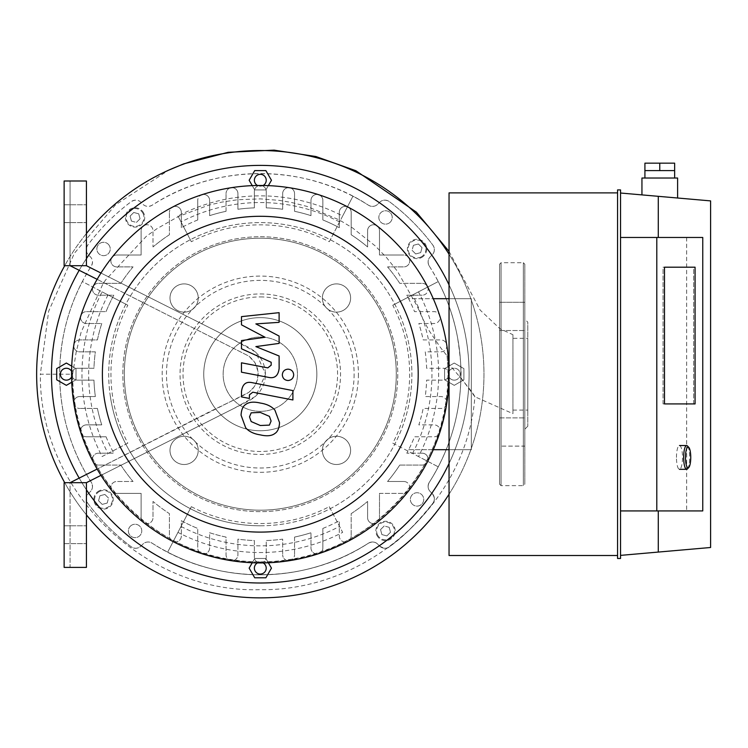 <?xml version="1.0" encoding="UTF-8"?>
<svg xmlns="http://www.w3.org/2000/svg" width="748" height="748" viewBox="0 0 748 748"><rect width="100%" height="100%" fill="white"/><g stroke="black" fill="none" stroke-linecap="round" stroke-linejoin="round"><path stroke-width="0.56" stroke-dasharray="3.74 2.81" d="M184.111 283.894A14.119 14.119 0 0 0 171.89 305.072A14.119 14.119 0 0 0 196.341 305.072A14.119 14.119 0 0 0 184.111 283.894A14.119 14.119 0 0 1 196.341 305.072A14.119 14.119 0 0 1 171.89 305.072A14.119 14.119 0 0 1 184.111 283.894M169.992 450.38A14.119 14.119 0 0 0 191.17 462.61A14.119 14.119 0 0 0 191.17 438.16A14.119 14.119 0 0 0 169.992 450.38A14.119 14.119 0 0 1 191.17 438.16A14.119 14.119 0 0 1 191.17 462.61A14.119 14.119 0 0 1 169.992 450.38M336.488 464.499A14.119 14.119 0 0 0 348.718 443.321A14.119 14.119 0 0 0 324.258 443.321A14.119 14.119 0 0 0 336.488 464.499A14.119 14.119 0 0 1 324.258 443.321A14.119 14.119 0 0 1 348.718 443.321A14.119 14.119 0 0 1 336.488 464.499M350.606 298.013A14.119 14.119 0 0 0 329.429 285.783A14.119 14.119 0 0 0 329.429 310.233A14.119 14.119 0 0 0 350.606 298.013A14.119 14.119 0 0 1 329.429 310.233A14.119 14.119 0 0 1 329.429 285.783A14.119 14.119 0 0 1 350.606 298.013M260.304 293.945A80.251 80.251 0 0 1 329.803 414.327A80.251 80.251 0 0 1 190.796 414.327A80.251 80.251 0 0 1 260.304 293.945M260.304 296.919A77.278 77.278 0 0 1 327.222 412.84A77.278 77.278 0 0 1 193.377 412.84A77.278 77.278 0 0 1 260.304 296.919M260.304 236.733A137.464 137.464 0 0 1 379.348 442.928A137.464 137.464 0 0 1 141.25 442.928A137.464 137.464 0 0 1 260.304 236.733A137.464 137.464 0 0 1 379.348 442.928A137.464 137.464 0 0 1 141.25 442.928A137.464 137.464 0 0 1 260.304 236.733A137.464 137.464 0 0 1 379.348 442.928A137.464 137.464 0 0 1 141.25 442.928A137.464 137.464 0 0 1 260.304 236.733M260.304 317.648A56.549 56.549 0 0 1 309.27 402.471A56.549 56.549 0 0 1 211.329 402.471A56.549 56.549 0 0 1 260.304 317.648A56.549 56.549 0 0 1 309.27 402.471A56.549 56.549 0 0 1 211.329 402.471A56.549 56.549 0 0 1 260.304 317.648M460.899 377.768C460.029 415.542 449.483 450.408 429.268 482.367A7.433 7.433 0 0 0 430.278 491.632L432.185 493.54C434.897 497.401 435.13 500.636 432.877 503.245C416.374 523.722 401.863 538.233 389.343 546.779C387.333 548.92 384.098 548.686 379.638 546.077L377.731 544.17A7.433 7.433 0 0 0 368.474 543.17C304.371 585.226 216.172 585.198 152.134 543.17A7.433 7.433 0 0 0 142.868 544.17L140.961 546.077C137.538 548.78 134.303 549.013 131.255 546.779C114.659 534.353 100.148 519.841 87.722 503.245C85.553 499.271 85.777 496.036 88.414 493.54L90.33 491.632A7.433 7.433 0 0 0 91.331 482.367C70.452 449.333 59.896 413.279 59.672 374.196C59.905 335.076 70.462 299.022 91.331 266.026A7.433 7.433 0 0 0 90.33 256.77L88.414 254.853C85.777 252.039 85.543 248.813 87.722 245.157C100.148 228.561 114.659 214.05 131.255 201.614C135.079 199.464 138.315 199.697 140.961 202.315L142.868 204.223A7.433 7.433 0 0 0 152.134 205.223C216.219 163.167 304.417 163.186 368.474 205.223A7.433 7.433 0 0 0 377.731 204.223L379.638 202.315C382.303 199.697 385.538 199.464 389.343 201.614C405.94 214.05 420.451 228.561 432.877 245.157C435.027 248.953 434.794 252.188 432.185 254.853L430.278 256.77A7.433 7.433 0 0 0 429.268 266.026C443.667 288.915 453.101 312.832 457.589 337.769C460.497 357.086 461.6 370.419 460.899 377.768L474.887 396.758C466.948 504.339 366.539 591.257 260.304 589.686C145.645 593.416 39.074 492.09 40.355 374.196L59.672 374.196M429.268 266.026A200.632 200.632 0 0 1 429.268 482.367C427.473 486.004 427.809 489.089 430.278 491.632L432.185 493.54A7.433 7.433 0 0 1 432.877 503.245A215.489 215.489 0 0 1 389.343 546.779A7.433 7.433 0 0 1 379.638 546.077L377.731 544.17C375.393 541.748 372.308 541.421 368.474 543.17A200.632 200.632 0 0 1 152.134 543.17C148.515 541.374 145.43 541.702 142.868 544.17L140.961 546.077A7.433 7.433 0 0 1 131.255 546.779A215.489 215.489 0 0 1 87.722 503.245A7.433 7.433 0 0 1 88.414 493.54L90.33 491.632C92.761 489.183 93.098 486.097 91.331 482.367A200.632 200.632 0 0 1 91.331 266.026C93.117 262.426 92.78 259.341 90.33 256.77L88.414 254.853A7.433 7.433 0 0 1 87.722 245.157A215.489 215.489 0 0 1 131.255 201.614A7.433 7.433 0 0 1 140.961 202.315L142.868 204.223C145.467 206.682 148.553 207.018 152.134 205.223A200.632 200.632 0 0 1 368.474 205.223C372.027 207.018 375.113 206.682 377.731 204.223L379.638 202.315A7.433 7.433 0 0 1 389.343 201.614A215.489 215.489 0 0 1 432.877 245.157A7.433 7.433 0 0 1 432.185 254.853L430.278 256.77C427.809 259.378 427.473 262.473 429.268 266.026A7.433 7.433 0 0 1 430.278 256.77L432.185 254.853A7.433 7.433 0 0 0 432.877 245.157A215.489 215.489 0 0 0 389.343 201.614A7.433 7.433 0 0 0 379.638 202.315L377.731 204.223A7.433 7.433 0 0 1 368.474 205.223A200.632 200.632 0 0 0 352.944 196.238L342.649 216.013A178.333 178.333 0 0 0 177.949 216.013L191.338 241.716A149.357 149.357 0 0 1 329.27 241.716L352.944 196.238A200.632 200.632 0 0 0 152.134 205.223A7.433 7.433 0 0 1 142.868 204.223L140.961 202.315A7.433 7.433 0 0 0 131.255 201.614A215.489 215.489 0 0 0 87.722 245.157A7.433 7.433 0 0 0 88.414 254.853L90.33 256.77A7.433 7.433 0 0 1 91.331 266.026A200.632 200.632 0 0 0 82.336 281.557L102.111 291.851A178.333 178.333 0 0 0 102.111 456.542L127.814 443.162A149.357 149.357 0 0 1 127.814 305.231L82.336 281.557A200.632 200.632 0 0 0 91.331 482.367A7.433 7.433 0 0 1 90.33 491.632L88.414 493.54A7.433 7.433 0 0 0 87.722 503.245A215.489 215.489 0 0 0 131.255 546.779A7.433 7.433 0 0 0 140.961 546.077L142.868 544.17A7.433 7.433 0 0 1 152.134 543.17A200.632 200.632 0 0 0 167.664 552.155L177.949 532.38A178.333 178.333 0 0 0 342.649 532.38L329.27 506.677A149.357 149.357 0 0 1 191.338 506.677L167.664 552.155A200.632 200.632 0 0 0 368.474 543.17A7.433 7.433 0 0 1 377.731 544.17L379.638 546.077A7.433 7.433 0 0 0 389.343 546.779A215.489 215.489 0 0 0 432.877 503.245A7.433 7.433 0 0 0 432.185 493.54L430.278 491.632A7.433 7.433 0 0 1 429.268 482.367A200.632 200.632 0 0 0 438.263 466.836L418.487 456.542A178.333 178.333 0 0 0 418.487 291.851L438.263 281.557A200.632 200.632 0 0 0 429.268 266.026A7.433 7.433 0 0 1 430.278 256.77L432.185 254.853A7.433 7.433 0 0 0 432.877 245.157A215.489 215.489 0 0 0 389.343 201.614A7.433 7.433 0 0 0 379.638 202.315L377.731 204.223A7.433 7.433 0 0 1 368.474 205.223A200.632 200.632 0 0 0 152.134 205.223A7.433 7.433 0 0 1 142.868 204.223L140.961 202.315A7.433 7.433 0 0 0 131.255 201.614A215.489 215.489 0 0 0 87.722 245.157A7.433 7.433 0 0 0 88.414 254.853L90.33 256.77A7.433 7.433 0 0 1 91.331 266.026A200.632 200.632 0 0 0 91.331 482.367A7.433 7.433 0 0 1 90.33 491.632L88.414 493.54A7.433 7.433 0 0 0 87.722 503.245A215.489 215.489 0 0 0 131.255 546.779A7.433 7.433 0 0 0 140.961 546.077L142.868 544.17A7.433 7.433 0 0 1 152.134 543.17A200.632 200.632 0 0 0 368.474 543.17A7.433 7.433 0 0 1 377.731 544.17L379.638 546.077A7.433 7.433 0 0 0 389.343 546.779A215.489 215.489 0 0 0 432.877 503.245A7.433 7.433 0 0 0 432.185 493.54L430.278 491.632A7.433 7.433 0 0 1 429.268 482.367A200.632 200.632 0 0 0 429.268 266.026M358.414 374.196A98.11 98.11 0 0 1 211.245 459.169A98.11 98.11 0 0 1 211.245 289.233A98.11 98.11 0 0 1 358.414 374.196M447.042 355.796A187.645 187.645 0 0 1 260.304 561.841A187.645 187.645 0 0 1 72.65 374.196C70.125 474.69 160.156 564.403 260.304 561.841C364.893 564.787 456.981 466.743 447.584 362.602L447.042 355.796L440.591 347.717L429.128 330.681L422.526 318.368L417.085 306.026L397.478 271.356L386.735 257.808L375.337 245.999L352.401 227.813L339.134 219.847L306.942 206.401L291.468 202.456L279.219 200.371L260.304 198.865L237.34 199.781L221.922 202.082L208.58 205.204L178.323 216.555L157.043 228.636L146.43 236.218L105.477 280.089L102.728 284.343L81.055 332.383L76.165 352.186L72.65 374.196L40.355 374.196L48.648 311.262L74.398 253.235L115.501 204.858L168.665 170.17M354.122 374.196A93.827 93.827 0 0 1 213.386 455.448A93.827 93.827 0 0 1 213.386 292.945A93.827 93.827 0 0 1 354.122 374.196M316.843 374.196A56.549 56.549 0 0 1 232.03 423.172A56.549 56.549 0 0 1 232.03 325.221A56.549 56.549 0 0 1 316.843 374.196A56.549 56.549 0 0 1 232.03 423.172A56.549 56.549 0 0 1 232.03 325.221A56.549 56.549 0 0 1 316.843 374.196M447.584 362.602C464.302 381.957 473.4 393.345 474.887 396.758L512.941 413.672L512.941 334.721L512.941 413.672M499.57 302.286L499.57 330.523L499.57 302.286L524.834 302.286L524.834 330.523L524.834 302.286L524.834 330.523L524.834 302.286L499.57 302.286L499.57 330.523L499.57 302.286M499.57 431.998L499.57 446.117L499.57 431.998M524.834 431.998L524.834 446.117L524.834 431.998M499.57 446.117L499.57 417.88L499.57 446.117L524.834 446.117L524.834 417.88L524.834 446.117L499.57 446.117M524.834 319.209L524.834 429.184L524.834 319.209L527.808 322.182L527.808 426.21L527.808 322.182M524.834 264.222L524.834 484.171L524.834 264.222L523.348 262.735L523.348 485.658L523.348 262.735L501.057 262.735L499.57 264.222L499.57 484.171L499.57 264.222M512.941 338.311L512.941 410.091L512.941 338.311L527.808 338.311L527.808 410.091L527.808 338.311M71.733 366.146L76.016 368.624L76.016 379.778L66.357 385.351L56.698 379.778L56.698 368.624L56.698 379.778L66.357 385.351L76.016 379.778L76.016 368.624L66.357 363.042L56.698 368.624L56.698 379.778L66.357 385.351L76.016 379.778L76.016 368.624L66.357 363.042L56.698 368.624L66.357 363.042L76.016 368.624L76.016 379.778L71.733 382.247M71.584 371.354A5.947 5.947 0 0 1 71.584 377.039M66.357 368.25A5.947 5.947 0 0 1 71.509 377.17A5.947 5.947 0 0 1 61.214 377.17A5.947 5.947 0 0 1 66.357 368.25M268.354 185.626L265.877 189.917L254.722 189.917L249.149 180.259L254.722 170.6L265.877 170.6L254.722 170.6L249.149 180.259L254.722 189.917L265.877 189.917L271.459 180.259L265.877 170.6L254.722 170.6L249.149 180.259L254.722 189.917L265.877 189.917L271.459 180.259L265.877 170.6L271.459 180.259L265.877 189.917L254.722 189.917L252.244 185.626M263.137 185.476A5.947 5.947 0 0 1 257.462 185.476M266.241 180.259A5.947 5.947 0 0 1 257.331 185.401A5.947 5.947 0 0 1 257.331 175.107A5.947 5.947 0 0 1 266.241 180.259M463.9 379.778L463.9 368.624L454.242 363.042L444.583 368.624L444.583 379.778L454.242 385.351L463.9 379.778L463.9 368.624L454.242 363.042L444.583 368.624L444.583 379.778L454.242 385.351L463.9 379.778L454.242 385.351L444.583 379.778L444.583 368.624L454.242 363.042L463.9 368.624L463.9 379.778L454.242 385.351L444.583 379.778L444.583 368.624L454.242 363.042L463.9 368.624L463.9 379.778M454.242 380.143A5.947 5.947 0 0 1 449.09 371.223A5.947 5.947 0 0 1 459.394 371.223A5.947 5.947 0 0 1 454.242 380.143A5.947 5.947 0 0 1 449.09 371.223A5.947 5.947 0 0 1 459.394 371.223A5.947 5.947 0 0 1 454.242 380.143M257.462 562.917A5.947 5.947 0 0 1 263.137 562.917M254.357 568.134A5.947 5.947 0 0 1 263.268 562.992A5.947 5.947 0 0 1 263.268 573.286A5.947 5.947 0 0 1 254.357 568.134M252.244 562.767L254.722 558.476L265.877 558.476L271.459 568.134L265.877 577.802L254.722 577.802L249.149 568.134L254.722 558.476L265.877 558.476L268.354 562.767M254.722 577.802L265.877 577.802L271.459 568.134L265.877 558.476L254.722 558.476L249.149 568.134L254.722 577.802L265.877 577.802L271.459 568.134L265.877 558.476L254.722 558.476L249.149 568.134L254.722 577.802M389.175 527.312L384.201 525.975L389.175 527.312L390.493 532.286L386.847 535.923L381.882 534.586L380.554 529.603L384.201 525.975L380.554 529.603L381.882 534.586L386.847 535.923L390.493 532.286L389.175 527.312M107.188 503.067L108.525 498.093L107.188 503.067L102.205 504.395L98.577 500.749L99.914 495.774L104.888 494.447L108.525 498.093L104.888 494.447L99.914 495.774L98.577 500.749L102.205 504.395L107.188 503.067M131.433 221.081L136.398 222.418L131.433 221.081L130.105 216.107L133.752 212.469L138.726 213.816L140.044 218.79L136.398 222.418L140.044 218.79L138.726 213.816L133.752 212.469L130.105 216.107L131.433 221.081M376.955 535.409A9.659 9.659 0 0 0 393.672 536.138A9.659 9.659 0 0 0 385.949 521.3A9.659 9.659 0 0 0 376.955 535.409A9.659 9.659 0 0 1 385.949 521.3A9.659 9.659 0 0 1 393.672 536.138A9.659 9.659 0 0 1 376.955 535.409M99.091 490.856A9.659 9.659 0 0 0 98.362 507.565A9.659 9.659 0 0 0 113.2 499.842A9.659 9.659 0 0 0 99.091 490.856A9.659 9.659 0 0 1 113.2 499.842A9.659 9.659 0 0 1 98.362 507.565A9.659 9.659 0 0 1 99.091 490.856M143.644 212.984A9.659 9.659 0 0 0 126.926 212.254A9.659 9.659 0 0 0 134.649 227.093A9.659 9.659 0 0 0 143.644 212.984A9.659 9.659 0 0 1 134.649 227.093A9.659 9.659 0 0 1 126.926 212.254A9.659 9.659 0 0 1 143.644 212.984M411.12 502.506A6.685 6.685 0 0 0 422.695 503.011A6.685 6.685 0 0 0 417.347 492.745A6.685 6.685 0 0 0 411.12 502.506A6.685 6.685 0 0 1 417.347 492.745A6.685 6.685 0 0 1 422.695 503.011A6.685 6.685 0 0 1 411.12 502.506M131.985 525.012A6.685 6.685 0 0 0 131.48 536.587A6.685 6.685 0 0 0 141.755 531.239A6.685 6.685 0 0 0 131.985 525.012A6.685 6.685 0 0 1 141.755 531.239A6.685 6.685 0 0 1 131.48 536.587A6.685 6.685 0 0 1 131.985 525.012M109.479 245.886A6.685 6.685 0 0 0 97.913 245.381A6.685 6.685 0 0 0 103.261 255.657A6.685 6.685 0 0 0 109.479 245.886A6.685 6.685 0 0 1 103.261 255.657A6.685 6.685 0 0 1 97.913 245.381A6.685 6.685 0 0 1 109.479 245.886M413.42 245.325L412.073 250.299L413.42 245.325L418.394 243.998L422.022 247.644L420.685 252.618L415.71 253.946L412.073 250.299L415.71 253.946L420.685 252.618L422.022 247.644L418.394 243.998L413.42 245.325M421.507 257.536A9.659 9.659 0 0 0 422.237 240.828A9.659 9.659 0 0 0 407.398 248.551A9.659 9.659 0 0 0 421.507 257.536A9.659 9.659 0 0 1 407.398 248.551A9.659 9.659 0 0 1 422.237 240.828A9.659 9.659 0 0 1 421.507 257.536M388.614 223.381A6.685 6.685 0 0 0 389.119 211.806A6.685 6.685 0 0 0 378.843 217.154A6.685 6.685 0 0 0 388.614 223.381A6.685 6.685 0 0 1 378.843 217.154A6.685 6.685 0 0 1 389.119 211.806A6.685 6.685 0 0 1 388.614 223.381M191.338 506.677L177.949 532.38M329.27 506.677L342.649 532.38M181.044 526.452A171.647 171.647 0 0 0 339.555 526.452M127.814 305.231L102.111 291.851M127.814 443.162L102.111 456.542M108.049 294.936A171.647 171.647 0 0 0 108.049 453.456M329.27 241.716L342.649 216.013M191.338 241.716L177.949 216.013M339.555 221.941A171.647 171.647 0 0 0 181.044 221.941M260.304 411.353A37.157 37.157 0 0 0 292.477 355.618A37.157 37.157 0 0 0 228.121 355.618A37.157 37.157 0 0 0 260.304 411.353A37.157 37.157 0 0 0 292.477 355.618A37.157 37.157 0 0 0 228.121 355.618A37.157 37.157 0 0 0 260.304 411.353M392.784 443.162L438.263 466.836A200.632 200.632 0 0 0 438.263 281.557L392.784 305.231A149.357 149.357 0 0 1 392.784 443.162L418.487 456.542M392.784 305.231L418.487 291.851M412.55 453.456A171.647 171.647 0 0 0 412.55 294.936M260.304 597.858A223.661 223.661 0 0 0 453.999 262.361A223.661 223.661 0 0 0 66.6 262.361A223.661 223.661 0 0 0 260.304 597.858M260.304 583.001A208.804 208.804 0 0 0 441.124 269.794A208.804 208.804 0 0 0 79.475 269.794A208.804 208.804 0 0 0 260.304 583.001A208.804 208.804 0 0 0 441.124 269.794A208.804 208.804 0 0 0 79.475 269.794A208.804 208.804 0 0 0 260.304 583.001A208.804 208.804 0 0 0 441.124 269.794A208.804 208.804 0 0 0 79.475 269.794A208.804 208.804 0 0 0 260.304 583.001M449.043 494.213A223.661 223.661 0 0 0 449.043 254.189M86.422 233.516A223.661 223.661 0 0 0 64.711 265.708M64.711 482.684A223.661 223.661 0 0 0 86.422 514.876M449.043 463.508A208.804 208.804 0 0 0 449.043 284.885M86.422 258.593A208.804 208.804 0 0 0 79.185 270.299M79.185 478.103A208.804 208.804 0 0 0 86.422 489.8M433.279 449.698L408.642 449.698A166.449 166.449 0 0 0 414.542 436.767L434.102 436.767A5.947 5.947 0 0 0 440.048 430.82A5.947 5.947 0 0 0 434.102 424.873L418.843 424.873A166.449 166.449 0 0 0 423.181 408.455L440.89 408.455A5.947 5.947 0 0 0 446.837 402.508A5.947 5.947 0 0 0 440.89 396.562L425.238 396.562A166.449 166.449 0 0 0 426.641 380.143L443.096 380.143A5.947 5.947 0 0 0 449.043 374.196A5.947 5.947 0 0 0 443.096 368.25L426.641 368.25A166.449 166.449 0 0 0 425.238 351.831L440.89 351.831A5.947 5.947 0 0 0 446.837 345.885A5.947 5.947 0 0 0 440.89 339.938L423.181 339.938A166.449 166.449 0 0 0 418.843 323.519L434.102 323.519A5.947 5.947 0 0 0 440.048 317.573A5.947 5.947 0 0 0 434.102 311.626L414.542 311.626A166.449 166.449 0 0 0 408.642 298.704L433.279 298.704M449.043 298.704L471.334 298.704L471.334 449.698L449.043 449.698M471.334 449.698L408.642 449.698A166.449 166.449 0 0 1 406.809 453.185A166.449 166.449 0 0 0 414.542 436.767L434.102 436.767A5.947 5.947 0 0 0 439.759 432.662A5.947 5.947 0 0 0 434.102 424.873L418.843 424.873A166.449 166.449 0 0 0 423.181 408.455L440.89 408.455A5.947 5.947 0 0 0 446.762 403.424A5.947 5.947 0 0 0 440.89 396.562L425.238 396.562A166.449 166.449 0 0 0 426.641 380.143L443.096 380.143A5.947 5.947 0 0 0 449.043 374.196A5.947 5.947 0 0 0 443.096 368.25L426.641 368.25A166.449 166.449 0 0 0 425.238 351.831L440.89 351.831A5.947 5.947 0 0 0 446.762 344.968A5.947 5.947 0 0 0 440.89 339.938L423.181 339.938A166.449 166.449 0 0 0 418.843 323.519L434.102 323.519A5.947 5.947 0 0 0 439.759 315.731A5.947 5.947 0 0 0 434.102 311.626L414.542 311.626A166.449 166.449 0 0 0 406.809 295.208L422.162 295.208L406.809 295.208A166.449 166.449 0 0 1 408.642 298.704L471.334 298.704L471.334 449.698M422.162 453.185L406.809 453.185L422.162 453.185A5.947 5.947 0 0 1 428.108 459.132A5.947 5.947 0 0 1 422.162 465.078A5.947 5.947 0 0 0 427.426 461.89A5.947 5.947 0 0 0 422.162 453.185M399.75 465.078L422.162 465.078L399.75 465.078A166.449 166.449 0 0 1 387.548 481.497A166.449 166.449 0 0 0 399.75 465.078M403.789 481.497L387.548 481.497L403.789 481.497A5.947 5.947 0 0 1 409.736 487.444A5.947 5.947 0 0 1 403.789 493.381A5.947 5.947 0 0 0 409.137 484.844A5.947 5.947 0 0 0 403.789 481.497M379.488 493.381L403.789 493.381L379.488 493.381L379.488 517.691A5.947 5.947 0 0 1 373.542 523.637A5.947 5.947 0 0 1 367.595 517.691L367.595 501.44L367.595 517.691A5.947 5.947 0 0 0 377.226 522.356A188.739 188.739 0 0 0 427.426 286.503A5.947 5.947 0 0 0 422.162 283.324A5.947 5.947 0 0 1 428.108 289.261A5.947 5.947 0 0 1 422.162 295.208A5.947 5.947 0 0 0 427.426 286.503A188.739 188.739 0 0 0 408.455 257.275A5.947 5.947 0 0 0 403.789 255.012A5.947 5.947 0 0 1 409.736 260.949A5.947 5.947 0 0 1 403.789 266.896L387.548 266.896L403.789 266.896A5.947 5.947 0 0 0 408.455 257.275A188.739 188.739 0 0 0 377.226 226.036A5.947 5.947 0 0 0 367.595 230.702L367.595 246.952A166.449 166.449 0 0 0 351.177 234.75L351.177 212.329A5.947 5.947 0 0 0 345.23 206.383A5.947 5.947 0 0 0 339.293 212.329L339.293 227.682A166.449 166.449 0 0 0 322.865 219.959L322.865 200.389A5.947 5.947 0 0 0 316.918 194.452A5.947 5.947 0 0 0 310.981 200.389L310.981 215.648A166.449 166.449 0 0 0 294.553 211.31L294.553 193.61A5.947 5.947 0 0 0 288.606 187.664A5.947 5.947 0 0 0 282.669 193.61L282.669 209.262A166.449 166.449 0 0 0 266.241 207.86L266.241 191.404A5.947 5.947 0 0 0 260.304 185.457A5.947 5.947 0 0 0 254.357 191.404L254.357 207.86A166.449 166.449 0 0 0 237.929 209.262L237.929 193.61L237.929 209.262A166.449 166.449 0 0 1 254.357 207.86L254.357 191.404A5.947 5.947 0 0 1 260.304 185.457A188.739 188.739 0 0 0 231.067 187.739A5.947 5.947 0 0 0 226.046 193.61A5.947 5.947 0 0 1 231.992 187.664A5.947 5.947 0 0 1 237.929 193.61A5.947 5.947 0 0 0 231.067 187.739A188.739 188.739 0 0 0 201.838 194.742A5.947 5.947 0 0 0 197.734 200.389A5.947 5.947 0 0 1 203.68 194.452A5.947 5.947 0 0 1 209.627 200.389L209.627 215.648L209.627 200.389A5.947 5.947 0 0 0 201.838 194.742A188.739 188.739 0 0 0 172.601 207.065A5.947 5.947 0 0 0 169.422 212.329A5.947 5.947 0 0 1 175.369 206.383A5.947 5.947 0 0 1 181.315 212.329L181.315 227.682L181.315 212.329A5.947 5.947 0 0 0 172.601 207.065A188.739 188.739 0 0 0 143.373 226.036A5.947 5.947 0 0 0 141.11 230.702A5.947 5.947 0 0 1 147.057 224.765A5.947 5.947 0 0 1 153.003 230.702L153.003 246.952L153.003 230.702A5.947 5.947 0 0 0 143.373 226.036A188.739 188.739 0 0 0 112.144 257.275A5.947 5.947 0 0 0 116.81 266.896L133.051 266.896A166.449 166.449 0 0 0 120.849 283.324L98.437 283.324A5.947 5.947 0 0 0 92.49 289.261A5.947 5.947 0 0 0 98.437 295.208L113.79 295.208A166.449 166.449 0 0 0 106.057 311.626L86.497 311.626A5.947 5.947 0 0 0 80.55 317.573A5.947 5.947 0 0 0 86.497 323.519L101.756 323.519A166.449 166.449 0 0 0 97.418 339.938L79.709 339.938A5.947 5.947 0 0 0 73.762 345.885A5.947 5.947 0 0 0 79.709 351.831L95.361 351.831A166.449 166.449 0 0 0 93.958 368.25L77.502 368.25A5.947 5.947 0 0 0 71.565 374.196A5.947 5.947 0 0 0 77.502 380.143L93.958 380.143A166.449 166.449 0 0 0 95.361 396.562L79.709 396.562L95.361 396.562A166.449 166.449 0 0 1 93.958 380.143L77.502 380.143A5.947 5.947 0 0 1 71.565 374.196A188.739 188.739 0 0 0 73.837 403.424A5.947 5.947 0 0 0 79.709 408.455A5.947 5.947 0 0 1 73.762 402.508A5.947 5.947 0 0 1 79.709 396.562A5.947 5.947 0 0 0 73.837 403.424A188.739 188.739 0 0 0 80.84 432.662A5.947 5.947 0 0 0 86.497 436.767A5.947 5.947 0 0 1 80.55 430.82A5.947 5.947 0 0 1 86.497 424.873L101.756 424.873L86.497 424.873A5.947 5.947 0 0 0 80.84 432.662A188.739 188.739 0 0 0 93.173 461.89A5.947 5.947 0 0 0 98.437 465.078A5.947 5.947 0 0 1 92.49 459.132A5.947 5.947 0 0 1 98.437 453.185L113.79 453.185L98.437 453.185A5.947 5.947 0 0 0 93.173 461.89A188.739 188.739 0 0 0 112.144 491.127A5.947 5.947 0 0 0 116.81 493.381A5.947 5.947 0 0 1 110.863 487.444A5.947 5.947 0 0 1 116.81 481.497L133.051 481.497L116.81 481.497A5.947 5.947 0 0 0 112.144 491.127A188.739 188.739 0 0 0 143.373 522.356A5.947 5.947 0 0 0 153.003 517.691L153.003 501.44A166.449 166.449 0 0 0 169.422 513.642L169.422 536.064A5.947 5.947 0 0 0 175.369 542.01A5.947 5.947 0 0 0 181.315 536.064L181.315 520.711A166.449 166.449 0 0 0 197.734 528.434L197.734 548.004A5.947 5.947 0 0 0 203.68 553.95A5.947 5.947 0 0 0 209.627 548.004L209.627 532.744A166.449 166.449 0 0 0 226.046 537.083L226.046 554.782A5.947 5.947 0 0 0 231.992 560.729A5.947 5.947 0 0 0 237.929 554.782L237.929 539.14A166.449 166.449 0 0 0 254.357 540.542L254.357 556.989A5.947 5.947 0 0 0 260.304 562.935A5.947 5.947 0 0 0 266.241 556.989L266.241 540.542A166.449 166.449 0 0 0 282.669 539.14L282.669 554.782L282.669 539.14A166.449 166.449 0 0 1 266.241 540.542L266.241 556.989A5.947 5.947 0 0 1 260.304 562.935A188.739 188.739 0 0 0 289.532 560.663A5.947 5.947 0 0 0 294.553 554.782A5.947 5.947 0 0 1 288.606 560.729A5.947 5.947 0 0 1 282.669 554.782A5.947 5.947 0 0 0 289.532 560.663A188.739 188.739 0 0 0 318.76 553.651A5.947 5.947 0 0 0 322.865 548.004A5.947 5.947 0 0 1 316.918 553.95A5.947 5.947 0 0 1 310.981 548.004L310.981 532.744L310.981 548.004A5.947 5.947 0 0 0 318.76 553.651A188.739 188.739 0 0 0 347.998 541.328A5.947 5.947 0 0 0 351.177 536.064A5.947 5.947 0 0 1 345.23 542.01A5.947 5.947 0 0 1 339.293 536.064L339.293 520.711L339.293 536.064A5.947 5.947 0 0 0 347.998 541.328A188.739 188.739 0 0 0 377.226 522.356A5.947 5.947 0 0 0 379.488 517.691L379.488 493.381M351.177 513.642A166.449 166.449 0 0 0 367.595 501.44A166.449 166.449 0 0 1 351.177 513.642L351.177 536.064L351.177 513.642M322.865 528.434A166.449 166.449 0 0 0 339.293 520.711A166.449 166.449 0 0 1 322.865 528.434L322.865 548.004L322.865 528.434M294.553 537.083A166.449 166.449 0 0 0 310.981 532.744A166.449 166.449 0 0 1 294.553 537.083L294.553 554.782L294.553 537.083M141.11 517.691A5.947 5.947 0 0 0 147.057 523.637A5.947 5.947 0 0 0 153.003 517.691L153.003 501.44A166.449 166.449 0 0 0 169.422 513.642L169.422 536.064A5.947 5.947 0 0 0 172.601 541.328A5.947 5.947 0 0 0 181.315 536.064L181.315 520.711A166.449 166.449 0 0 0 197.734 528.434L197.734 548.004A5.947 5.947 0 0 0 201.838 553.651A5.947 5.947 0 0 0 209.627 548.004L209.627 532.744A166.449 166.449 0 0 0 226.046 537.083L226.046 554.782A5.947 5.947 0 0 0 231.067 560.663A5.947 5.947 0 0 0 237.929 554.782L237.929 539.14A166.449 166.449 0 0 0 254.357 540.542L254.357 556.989A5.947 5.947 0 0 0 260.304 562.935A188.739 188.739 0 0 1 143.373 522.356A5.947 5.947 0 0 1 141.11 517.691L141.11 493.381L116.81 493.381L141.11 493.381L141.11 517.691M120.849 465.078A166.449 166.449 0 0 0 133.051 481.497A166.449 166.449 0 0 1 120.849 465.078L98.437 465.078L120.849 465.078M106.057 436.767A166.449 166.449 0 0 0 113.79 453.185A166.449 166.449 0 0 1 106.057 436.767L86.497 436.767L106.057 436.767M97.418 408.455A166.449 166.449 0 0 0 101.756 424.873A166.449 166.449 0 0 1 97.418 408.455L79.709 408.455L97.418 408.455M116.81 255.012A5.947 5.947 0 0 0 110.863 260.949A5.947 5.947 0 0 0 116.81 266.896L133.051 266.896A166.449 166.449 0 0 0 120.849 283.324L98.437 283.324A5.947 5.947 0 0 0 93.173 286.503A5.947 5.947 0 0 0 98.437 295.208L113.79 295.208A166.449 166.449 0 0 0 106.057 311.626L86.497 311.626A5.947 5.947 0 0 0 80.84 315.731A5.947 5.947 0 0 0 86.497 323.519L101.756 323.519A166.449 166.449 0 0 0 97.418 339.938L79.709 339.938A5.947 5.947 0 0 0 73.837 344.968A5.947 5.947 0 0 0 79.709 351.831L95.361 351.831A166.449 166.449 0 0 0 93.958 368.25L77.502 368.25A5.947 5.947 0 0 0 71.565 374.196A188.739 188.739 0 0 1 112.144 257.275A5.947 5.947 0 0 1 116.81 255.012L141.11 255.012L141.11 230.702L141.11 255.012L116.81 255.012M169.422 234.75A166.449 166.449 0 0 0 153.003 246.952A166.449 166.449 0 0 1 169.422 234.75L169.422 212.329L169.422 234.75M197.734 219.959A166.449 166.449 0 0 0 181.315 227.682A166.449 166.449 0 0 1 197.734 219.959L197.734 200.389L197.734 219.959M226.046 211.31A166.449 166.449 0 0 0 209.627 215.648A166.449 166.449 0 0 1 226.046 211.31L226.046 193.61L226.046 211.31M379.488 230.702A5.947 5.947 0 0 0 373.542 224.765A5.947 5.947 0 0 0 367.595 230.702L367.595 246.952A166.449 166.449 0 0 0 351.177 234.75L351.177 212.329A5.947 5.947 0 0 0 347.998 207.065A5.947 5.947 0 0 0 339.293 212.329L339.293 227.682A166.449 166.449 0 0 0 322.865 219.959L322.865 200.389A5.947 5.947 0 0 0 318.76 194.742A5.947 5.947 0 0 0 310.981 200.389L310.981 215.648A166.449 166.449 0 0 0 294.553 211.31L294.553 193.61A5.947 5.947 0 0 0 289.532 187.739A5.947 5.947 0 0 0 282.669 193.61L282.669 209.262A166.449 166.449 0 0 0 266.241 207.86L266.241 191.404A5.947 5.947 0 0 0 260.304 185.457A188.739 188.739 0 0 1 377.226 226.036A5.947 5.947 0 0 1 379.488 230.702L379.488 255.012L403.789 255.012L379.488 255.012L379.488 230.702M399.75 283.324A166.449 166.449 0 0 0 387.548 266.896A166.449 166.449 0 0 1 399.75 283.324L422.162 283.324L399.75 283.324M110.377 396.562A151.582 151.582 0 0 0 260.304 525.788A151.582 151.582 0 0 0 411.699 366.716A151.582 151.582 0 0 0 245.363 223.353A151.582 151.582 0 0 0 110.377 396.562M260.304 525.788A151.582 151.582 0 0 0 391.578 298.405A151.582 151.582 0 0 0 129.021 298.405A151.582 151.582 0 0 0 260.304 525.788M265.101 337.283L241.492 324.828L241.492 316.628L279.107 312.664L279.107 322.341L255.863 323.893L279.107 336.058L279.107 343.397L255.863 346.605L279.107 355.992L279.135 368.427C278.247 375.776 274.675 378.75 268.41 377.357L241.464 372.186L241.464 362.808L267.793 367.866L271.178 365.192L271.178 362.275L241.492 348.764L241.492 340.564L265.101 337.283M271.094 421.031L269.43 425.107L260.332 425.509L251.169 421.554L249.505 416.832L251.169 412.821L260.332 412.438L269.43 416.374L271.094 421.031M260.332 403.06C266.821 404.042 271.683 406.407 274.918 410.147L279.546 422.667C279.228 428.127 277.686 431.727 274.918 433.466C271.683 435.953 266.821 436.421 260.332 434.887C253.787 433.887 248.906 431.521 245.681 427.781L241.062 415.187C241.37 409.754 242.913 406.183 245.681 404.472C248.906 401.985 253.787 401.508 260.332 403.06M252.254 382.686L292.898 390.587L292.898 399.965L252.824 392.186L249.43 394.841L249.43 398.45L241.492 396.908L241.492 391.569C242.408 384.229 245.989 381.265 252.254 382.686M288.008 380.526C284.539 380.199 282.641 378.301 282.314 374.832C282.641 371.363 284.539 369.465 288.008 369.147C291.477 369.465 293.375 371.363 293.702 374.832C293.375 378.301 291.477 380.199 288.008 380.526M97.137 279.331L248.916 356.132L252.815 359.713L255.694 363.939L257.546 368.858L258.182 374.196L257.546 379.535L255.694 384.453L252.815 388.68L248.925 392.261L97.137 469.061L209.879 411.596L243.885 395.178L248.925 392.261L254.376 386.651L257.546 379.535L258.023 371.513L255.068 362.817L248.925 356.132L97.137 279.331M86.422 265.708L64.132 265.708L70.078 265.708L64.132 265.708L64.132 180.997L70.078 180.997L70.078 265.708L70.078 180.997L64.132 180.997L64.132 265.708L64.132 180.997L86.422 180.997L86.422 265.708M100.961 273.029L234.115 340.069L255.741 352.149L265.54 374.196L255.741 396.253L234.115 408.333L100.961 475.363L249.178 400.741L254.675 397.169L259.247 392.485L262.679 386.903L264.811 380.713L265.54 374.196L264.811 367.689L262.679 361.49L259.247 355.908L254.675 351.223L249.178 347.652L100.961 273.029M70.078 482.684L86.422 482.684L64.132 482.684L86.422 482.684L86.422 567.395L64.132 567.395L64.132 482.684L70.078 482.684L70.078 567.395L64.132 567.395L70.078 567.395L70.078 482.684M64.132 213.694L64.132 204.774L64.132 213.694M86.422 213.694L86.422 204.774L86.422 213.694M64.132 482.684L64.132 567.395L64.132 482.684M64.132 534.698L64.132 543.618L64.132 534.698M86.422 534.698L86.422 543.618L86.422 534.698M641.943 194.891L677.604 198.014L641.943 194.891L677.604 198.014L641.943 194.891L641.943 178.024L677.604 178.024L641.943 178.024L677.604 178.024L677.604 198.014M644.916 163.167L644.916 170.6L674.64 170.6L644.916 170.6L667.207 170.6L644.916 170.6L644.916 163.167L674.64 163.167L674.64 170.6L644.916 170.6L644.916 163.167L659.773 163.167L659.773 170.6L667.207 170.6L659.773 170.6L659.773 163.167L644.916 163.167M659.773 178.024L674.64 178.024L659.773 178.024M674.64 163.167L674.64 170.6L674.64 163.167L659.773 163.167L674.64 163.167M659.773 163.167L659.773 170.6M693.63 403.92L693.63 267.195L663.055 267.195L663.055 403.92L693.63 403.92L693.63 267.195L663.055 267.195L663.055 403.92L693.63 403.92M695.07 267.195L693.63 267.195L695.07 267.195M664.486 267.195L663.055 267.195L664.486 267.195M664.486 403.92L663.055 403.92L664.486 403.92M702.755 510.921L620.541 510.921L620.541 237.471L702.755 237.471M686.645 237.471L686.645 510.921M620.541 510.921L620.541 237.471M620.541 189.917L620.541 558.476L617.567 558.476L617.567 189.917L620.541 189.917M617.567 192.891L617.567 555.502L617.567 192.891L449.043 192.891L449.043 555.502L617.567 555.502M710.6 547.499L620.541 555.381M620.541 193.021L710.6 200.894M687.459 468.893A11.893 3.02 90 0 0 689.684 457.421A11.893 3.02 90 0 0 687.459 445.948M676.463 457.421A11.893 3.02 -90 0 1 679.483 445.528A11.893 3.02 -90 0 1 682.503 457.421A11.893 3.02 -90 0 1 679.483 469.314A11.893 3.02 -90 0 1 676.463 457.421M260.304 238.219A135.977 135.977 0 0 1 378.067 442.19A135.977 135.977 0 0 1 142.541 442.19A135.977 135.977 0 0 1 260.304 238.219A135.977 135.977 0 0 1 378.067 442.19A135.977 135.977 0 0 1 142.541 442.19A135.977 135.977 0 0 1 260.304 238.219M501.057 262.735L501.057 485.658L501.057 262.735M377.618 535.063A8.92 8.92 0 0 1 385.912 522.039A8.92 8.92 0 0 1 393.046 535.736A8.92 8.92 0 0 1 377.618 535.063M99.428 491.511A8.92 8.92 0 0 1 112.462 499.814A8.92 8.92 0 0 1 98.755 506.938A8.92 8.92 0 0 1 99.428 491.511M142.98 213.33A8.92 8.92 0 0 1 134.687 226.354A8.92 8.92 0 0 1 127.553 212.656A8.92 8.92 0 0 1 142.98 213.33M421.171 256.882A8.92 8.92 0 0 1 408.146 248.579A8.92 8.92 0 0 1 421.844 241.454A8.92 8.92 0 0 1 421.171 256.882M449.043 251.403L480.188 310.13L499.926 328.709L512.941 334.721M499.57 330.523L524.834 330.523L499.57 330.523M499.57 417.88L524.834 417.88L499.57 417.88M527.808 426.21L524.834 429.184M499.57 484.171L501.057 485.658L523.348 485.658L524.834 484.171M512.941 410.091L527.808 410.091M64.132 222.614L86.422 222.614L64.132 222.614M64.132 204.774L86.422 204.774L64.132 204.774M64.132 543.618L86.422 543.618L64.132 543.618M64.132 525.788L86.422 525.788L64.132 525.788M674.64 178.024L674.64 170.6M644.916 178.024L644.916 170.6"/><path stroke-width="1.12" d="M71.584 377.039A5.947 5.947 0 0 1 60.495 373.215A5.947 5.947 0 0 1 71.584 371.354M71.733 382.247L66.357 385.351L56.698 379.778L56.698 368.624L66.357 363.042L71.733 366.146M257.462 185.476A5.947 5.947 0 0 1 261.286 174.396A5.947 5.947 0 0 1 263.137 185.476M252.244 185.626L249.149 180.259L254.722 170.6L265.877 170.6L271.459 180.259L268.354 185.626M263.137 562.917A5.947 5.947 0 0 1 259.322 573.996A5.947 5.947 0 0 1 257.462 562.917M268.354 562.767L271.459 568.134L265.877 577.802L254.722 577.802L249.149 568.134L252.244 562.767M86.422 514.876A223.661 223.661 0 0 0 449.043 494.213M449.043 254.189A223.661 223.661 0 0 0 86.422 233.516M64.711 265.708A223.661 223.661 0 0 0 64.711 482.684M86.422 489.8A208.804 208.804 0 0 0 449.043 463.508M449.043 284.885A208.804 208.804 0 0 0 86.422 258.593M79.185 270.299A208.804 208.804 0 0 0 79.185 478.103M449.043 449.698L433.279 449.698M433.279 298.704L449.043 298.704M260.304 562.935A188.739 188.739 0 0 0 423.751 279.827A188.739 188.739 0 0 0 96.847 279.827A188.739 188.739 0 0 0 260.304 562.935M260.304 532.099A157.903 157.903 0 0 0 397.048 295.245A157.903 157.903 0 0 0 123.551 295.245A157.903 157.903 0 0 0 260.304 532.099M241.492 324.828L265.101 337.283L241.492 340.564L241.492 348.764L271.178 362.275L271.178 365.192L267.793 367.866L241.464 362.808L241.464 372.186L268.41 377.357C274.675 378.75 278.247 375.776 279.135 368.427L279.107 355.992L255.863 346.605L279.107 343.397L279.107 336.058L255.863 323.893L279.107 322.341L279.107 312.664L241.492 316.628L241.492 324.828M269.43 425.107L271.094 421.031L269.43 416.374L260.332 412.438L251.169 412.821L249.505 416.832L251.169 421.554L260.332 425.509L269.43 425.107M274.918 410.147C271.683 406.407 266.821 404.042 260.332 403.06C253.787 401.508 248.906 401.985 245.681 404.472C242.913 406.183 241.37 409.754 241.062 415.187L245.681 427.781C248.906 431.521 253.787 433.887 260.332 434.887C266.821 436.421 271.683 435.953 274.918 433.466C277.686 431.727 279.228 428.127 279.546 422.667L274.918 410.147M292.898 390.587L252.254 382.686C245.989 381.265 242.408 384.229 241.492 391.569L241.492 396.908L249.43 398.45L249.43 394.841L252.824 392.186L292.898 399.965L292.898 390.587M282.314 374.832C282.641 378.301 284.539 380.199 288.008 380.526C291.477 380.199 293.375 378.301 293.702 374.832C293.375 371.363 291.477 369.465 288.008 369.147C284.539 369.465 282.641 371.363 282.314 374.832M70.078 265.708L97.137 279.331L70.078 265.708M97.137 469.061L70.078 482.684L97.137 469.061M86.422 265.708L100.961 273.029L86.422 265.708L86.422 180.997L64.132 180.997L64.132 265.708L86.422 265.708M100.961 475.363L86.422 482.684L100.961 475.363M64.132 482.684L86.422 482.684L86.422 567.395L64.132 567.395L64.132 482.684M677.604 198.014L677.604 178.024L641.943 178.024L641.943 194.891M644.916 163.167L644.916 170.6L674.64 170.6L674.64 163.167L644.916 163.167M659.773 163.167L659.773 170.6M695.07 267.195L695.07 403.92L664.486 403.92L664.486 267.195L695.07 267.195L695.07 403.92L664.486 403.92L664.486 267.195L695.07 267.195M620.541 510.921L702.755 510.921L702.755 237.471L620.541 237.471M656.8 510.921L656.8 237.471M658.287 510.921L658.287 552.071L710.6 547.499L710.6 200.894L658.287 196.322L658.287 237.471M620.541 555.381L658.287 552.071M620.541 558.476L620.541 189.917L617.567 189.917L617.567 558.476L620.541 558.476M617.567 192.891L449.043 192.891L449.043 555.502L617.567 555.502M658.287 196.322L620.541 193.021M688.796 447.379L687.459 445.948A11.893 3.02 90 0 0 686.664 445.528A11.893 3.02 90 0 0 683.644 457.421A11.893 3.02 90 0 0 686.664 469.314A11.893 3.02 90 0 0 687.459 468.893L688.796 467.463A10.407 2.646 -90 0 1 685.467 457.421A10.407 2.646 -90 0 1 688.796 447.379A10.407 2.646 -90 0 1 690.75 457.421A10.407 2.646 -90 0 1 688.796 467.463M168.665 170.17L183.765 163.849L228.177 152.293L274.011 150.142L315.927 156.528L355.87 170.722L416.393 212.17L449.043 251.403M674.64 178.024L674.64 170.6M644.916 178.024L644.916 170.6M679.483 469.314L686.664 469.314M679.483 445.528L686.664 445.528"/></g></svg>
